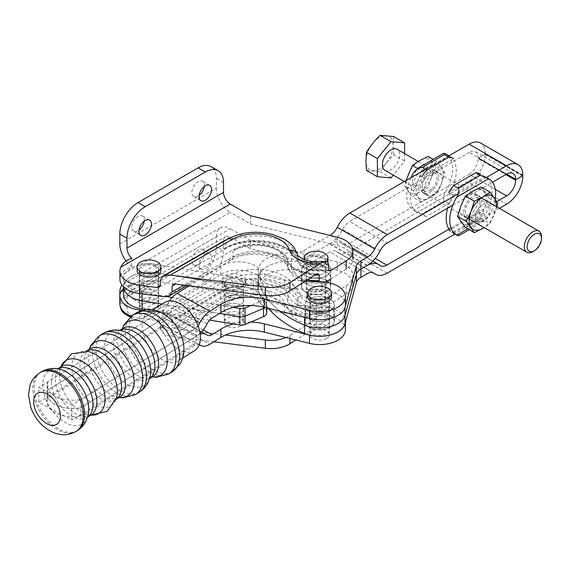 <?xml version="1.0" encoding="UTF-8"?>
<svg xmlns="http://www.w3.org/2000/svg" width="570" height="570" viewBox="0 0 570 570"><rect width="100%" height="100%" fill="white"/><g stroke="black" fill="none" stroke-linecap="round" stroke-linejoin="round"><path stroke-width="0.43" stroke-dasharray="2.85 2.14" d="M268.363 308.313A115.453 66.654 180 0 1 258.545 290.251A30.809 17.791 180 0 1 258.146 287.387A30.809 17.791 180 0 1 291.377 269.653A16.01 9.248 0 0 0 303.96 266.974L329.909 251.99L367.394 273.636M367.087 265.542L329.603 243.896L303.96 258.702A16.01 9.248 180 0 1 291.377 261.381A30.809 17.791 0 0 0 258.146 279.115A30.809 17.791 0 0 0 258.545 281.972A115.453 66.654 0 0 0 280.134 311.241A115.453 66.654 0 0 1 258.545 281.972L258.545 290.251M329.603 243.896A22.907 13.224 -60 0 1 341.052 242.763A22.907 13.224 -60 0 1 342.242 243.611A12.768 7.374 120 0 0 342.905 244.081A12.768 7.374 120 0 0 349.289 243.447L375.267 258.445M495.301 189.383L469.117 174.27L349.289 243.447M469.117 174.27A12.768 7.374 120 0 0 478.145 158.631L505.747 174.562M522.804 176.137L485.312 154.491L485.312 153.993L522.804 175.638L485.312 153.993L478.145 158.132L478.145 158.631M485.312 154.491A22.907 13.224 -60 0 1 469.117 182.542L506.609 204.188M387.087 273.194L349.595 251.548L469.117 182.542M349.595 251.548A22.907 13.224 -60 0 1 338.145 252.681A22.907 13.224 -60 0 1 336.956 251.833A12.768 7.374 120 0 0 336.293 251.363A12.768 7.374 120 0 0 329.909 251.99M499.42 208.335L454.981 233.992M522.804 175.147L485.312 153.501L485.312 153.993L478.145 158.132L506.174 174.313L478.145 158.132L478.145 157.633L506.609 174.071L469.117 152.425A12.768 7.374 -60 0 1 475.501 151.791A12.768 7.374 -60 0 1 478.145 157.633M450.998 228.021L496.826 201.559M326.346 272.089A14.499 8.372 0 0 0 310.543 270.273A14.499 8.372 0 0 0 301.587 278.01A14.499 8.372 0 0 0 316.094 286.382A14.499 8.372 0 0 0 330.593 278.01A14.499 8.372 0 0 0 326.346 272.089A14.499 8.372 0 0 0 310.543 270.273A14.499 8.372 0 0 0 301.587 278.01A14.499 8.372 0 0 0 316.094 286.382A14.499 8.372 0 0 0 330.593 278.01A14.499 8.372 0 0 0 326.346 272.089M329.93 307.251A14.499 8.372 0 0 0 314.127 305.442A14.499 8.372 0 0 0 305.171 313.172A14.499 8.372 0 0 0 319.677 321.551A14.499 8.372 0 0 0 334.177 313.172A14.499 8.372 0 0 0 329.93 307.251A14.499 8.372 0 0 0 314.127 305.442A14.499 8.372 0 0 0 305.171 313.172A14.499 8.372 0 0 0 319.677 321.551A14.499 8.372 0 0 0 334.177 313.172A14.499 8.372 0 0 0 329.93 307.251M326.346 280.362A14.499 8.372 0 0 0 310.543 278.545A14.499 8.372 0 0 0 301.587 286.283A14.499 8.372 0 0 0 316.094 294.654A14.499 8.372 0 0 0 330.593 286.283A14.499 8.372 0 0 0 326.346 280.362M329.93 315.531A14.499 8.372 0 0 0 314.127 313.714A14.499 8.372 0 0 0 305.171 321.452A14.499 8.372 0 0 0 319.677 329.823A14.499 8.372 0 0 0 334.177 321.452A14.499 8.372 0 0 0 329.93 315.531M345.349 306.019L345.014 307.223A25.657 14.813 180 0 1 304.587 316.877A115.453 66.654 180 0 1 258.545 273.7A30.809 17.791 180 0 1 258.146 270.836A30.809 17.791 180 0 1 291.377 253.101A16.01 9.248 0 0 0 303.96 250.422L329.952 235.417M367.379 265.371L329.887 243.732L303.96 258.702A16.01 9.248 180 0 1 291.377 261.381A30.809 17.791 0 0 0 258.146 279.115A30.809 17.791 0 0 0 258.545 281.972L258.545 273.7M425.484 169.34L447.685 156.522M485.312 153.501A22.907 13.224 120 0 0 480.567 143.013M469.117 152.425L349.581 221.438L387.066 243.084M329.887 243.732A22.907 13.224 120 0 0 342.527 229.418A12.768 7.374 -60 0 1 349.581 221.438M486.153 177.605L458.337 193.658M452.879 205.086L492.53 182.193M326.346 263.81A14.499 8.372 0 0 0 310.543 261.993A14.499 8.372 0 0 0 301.587 269.731A14.499 8.372 0 0 0 316.094 278.103A14.499 8.372 0 0 0 330.593 269.731A14.499 8.372 0 0 0 326.346 263.81M329.93 298.979A14.499 8.372 0 0 0 314.127 297.162A14.499 8.372 0 0 0 305.171 304.9A14.499 8.372 0 0 0 319.677 313.272A14.499 8.372 0 0 0 334.177 304.9A14.499 8.372 0 0 0 329.93 298.979M326.539 317.49A9.704 5.6 0 0 0 315.965 316.272A9.704 5.6 0 0 0 309.973 321.452A9.704 5.6 0 0 0 312.816 325.413A9.704 5.6 0 0 0 323.389 326.624A9.704 5.6 0 0 0 329.382 321.452A9.704 5.6 0 0 0 326.539 317.49M312.816 308.961A9.704 5.6 180 0 1 309.973 305A9.704 5.6 180 0 1 319.677 299.4A9.704 5.6 180 0 1 329.382 305A9.704 5.6 180 0 1 323.389 310.173A9.704 5.6 180 0 1 312.816 308.961M309.303 310.985A14.663 8.465 180 0 1 305.014 305A14.663 8.465 180 0 1 319.677 296.535A14.663 8.465 180 0 1 334.341 305A14.663 8.465 180 0 1 325.292 312.823A14.663 8.465 180 0 1 309.303 310.985M309.303 327.437A14.663 8.465 0 0 0 325.292 329.275A14.663 8.465 0 0 0 334.341 321.452A14.663 8.465 0 0 0 319.677 312.987A14.663 8.465 0 0 0 305.014 321.452A14.663 8.465 0 0 0 309.303 327.437M322.955 282.321A9.704 5.6 0 0 0 312.381 281.103A9.704 5.6 0 0 0 306.389 286.283A9.704 5.6 0 0 0 309.232 290.244A9.704 5.6 0 0 0 319.806 291.455A9.704 5.6 0 0 0 325.798 286.283A9.704 5.6 0 0 0 322.955 282.321M309.232 273.792A9.704 5.6 180 0 1 306.389 269.831A9.704 5.6 180 0 1 316.094 264.231A9.704 5.6 180 0 1 325.798 269.831A9.704 5.6 180 0 1 319.806 275.011A9.704 5.6 180 0 1 309.232 273.792M305.727 275.816A14.663 8.465 180 0 1 301.43 269.831A14.663 8.465 180 0 1 316.094 261.366A14.663 8.465 180 0 1 330.757 269.831A14.663 8.465 180 0 1 321.708 277.654A14.663 8.465 180 0 1 305.727 275.816M305.727 292.267A14.663 8.465 0 0 0 321.708 294.106A14.663 8.465 0 0 0 330.757 286.283A14.663 8.465 0 0 0 316.094 277.818A14.663 8.465 0 0 0 301.43 286.283A14.663 8.465 0 0 0 305.727 292.267M532.9 251.634A12.162 7.018 120 0 0 541.5 236.742M384.928 170.316A12.162 7.018 120 0 0 391.006 169.718A12.162 7.018 120 0 0 398.95 159.001A12.162 7.018 120 0 0 397.091 149.255M404.622 153.601L404.622 161.004L393.264 175.133M366.489 170.43L380.105 171.648L386.339 162.863L393.72 154.705L404.622 161.004M393.72 154.705L393.157 145.307L393.72 136.551M380.105 171.648L391.006 177.94M386.36 162.842A19.259 11.115 120 0 0 393.157 145.307A19.259 11.115 120 0 0 379.542 137.441A19.259 11.115 120 0 0 365.926 161.025A19.259 11.115 120 0 0 372.723 170.708M372.744 170.715A19.259 11.115 120 0 0 386.339 162.863M421.28 170.615L429.709 166.404L437.005 161.538L444.864 172.724L441.501 183.169L437.005 192.988L429.709 197.847L421.28 202.065L413.421 190.879C416.798 184.566 419.42 177.811 421.28 170.615L417.504 168.442M406.018 180.576L404.515 185.742L412.374 196.921L419.67 192.054L428.099 187.844L431.469 177.377L435.957 167.587L428.099 156.401M413.421 190.879L404.515 185.742M437.005 161.538L433.214 159.358M421.28 202.065L412.374 196.921M437.005 192.988L428.099 187.844M444.864 172.724L435.957 167.587M441.493 167.452A19.259 11.115 120 0 0 429.709 166.404A19.259 11.115 120 0 0 416.093 189.988A19.259 11.115 120 0 0 429.709 197.847A19.259 11.115 120 0 0 441.493 183.191L441.493 183.191A19.259 11.115 120 0 0 441.501 167.466M422.399 186.347A10.338 5.971 -60 0 1 426.909 175.945A10.338 5.971 -60 0 1 434.874 173.173A10.338 5.971 -60 0 1 434.874 185.115A10.338 5.971 -60 0 1 424.536 191.078A10.338 5.971 -60 0 1 422.399 186.347M431.469 177.377A19.259 11.115 120 0 0 431.469 161.673A19.259 11.115 120 0 0 419.67 160.612A19.259 11.115 120 0 0 406.054 184.195A19.259 11.115 120 0 0 419.67 192.054A19.259 11.115 120 0 0 431.462 177.398M426.98 172.112A10.338 5.971 120 0 0 424.842 167.38A10.338 5.971 120 0 0 416.877 170.152A10.338 5.971 120 0 0 412.359 180.555A10.338 5.971 120 0 0 414.504 185.286A10.338 5.971 120 0 0 422.47 182.521A10.338 5.971 120 0 0 426.98 172.112M465.405 227.537L472.701 222.678L481.13 218.46C482.99 211.27 485.611 204.516 488.989 198.203L481.13 187.017M488.989 198.203L497.895 203.34M496.89 206.874L490.036 223.604L484.172 227.615M481.13 218.46L490.036 223.604M460.916 205.884A19.259 11.115 -60 0 1 472.701 191.228A19.259 11.115 -60 0 1 486.317 199.094A19.259 11.115 -60 0 1 472.701 222.678A19.259 11.115 -60 0 1 460.916 221.63A19.259 11.115 -60 0 1 460.909 205.912M480.011 202.735A10.338 5.971 120 0 0 477.874 197.997A10.338 5.971 120 0 0 467.535 203.967A10.338 5.971 120 0 0 467.535 215.902A10.338 5.971 120 0 0 475.501 213.137A10.338 5.971 120 0 0 480.011 202.735M496.285 206.525A19.259 11.115 -60 0 1 484.122 227.587M475.43 216.963A10.338 5.971 -60 0 1 479.94 206.561A10.338 5.971 -60 0 1 487.906 203.789A10.338 5.971 -60 0 1 490.043 208.527A10.338 5.971 -60 0 1 485.533 218.93A10.338 5.971 -60 0 1 477.567 221.694A10.338 5.971 -60 0 1 475.43 216.963M424.329 189.368A12.668 7.317 -60 0 1 429.858 176.622A12.668 7.317 -60 0 1 439.62 173.223A12.668 7.317 -60 0 1 442.249 179.023A12.668 7.317 -60 0 1 436.72 191.777A12.668 7.317 -60 0 1 426.951 195.168A12.668 7.317 -60 0 1 424.329 189.368M438.665 176.957A12.668 7.317 120 0 0 436.043 171.157A12.668 7.317 120 0 0 423.375 178.467A12.668 7.317 120 0 0 423.375 193.102A12.668 7.317 120 0 0 433.136 189.703A12.668 7.317 120 0 0 438.665 176.957M410.942 177.733A32.433 18.725 120 0 0 413.492 210.216A32.433 18.725 120 0 0 413.763 210.366L422.185 213.779L426.652 216.351A32.433 18.725 -60 0 1 421.807 215.011L417.347 212.432A32.433 18.725 -60 0 1 417.076 212.282A32.433 18.725 -60 0 1 417.347 174.37L421.807 176.942L453.692 158.531L449.231 155.959A32.433 18.725 -60 0 1 449.502 156.109A32.433 18.725 -60 0 1 449.231 194.021L453.692 196.6A32.433 18.725 -60 0 1 448.854 203.533L444.393 200.954C442.954 198.51 443.375 195.51 445.647 191.955A32.433 18.725 120 0 0 445.918 154.042M449.231 155.959L417.347 174.37M421.807 215.011L453.692 196.6M448.854 203.533L426.652 216.351M449.231 194.021L417.347 212.432M478.08 199.714A12.668 7.317 120 0 0 475.451 193.914A12.668 7.317 120 0 0 465.69 197.306A12.668 7.317 120 0 0 460.161 210.052A12.668 7.317 120 0 0 462.783 215.852A12.668 7.317 120 0 0 472.551 212.46A12.668 7.317 120 0 0 478.08 199.714M463.745 212.126A12.668 7.317 -60 0 1 469.274 199.372A12.668 7.317 -60 0 1 479.035 195.98A12.668 7.317 -60 0 1 479.035 210.608A12.668 7.317 -60 0 1 466.367 217.925A12.668 7.317 -60 0 1 463.745 212.126M495.209 199.058A32.433 18.725 -60 0 1 488.647 216.778L484.472 220.904L480.225 221.644L475.758 219.065A32.433 18.725 120 0 0 480.603 212.133L485.063 214.712A32.433 18.725 120 0 0 485.334 176.8A32.433 18.725 120 0 0 485.063 176.643L480.603 174.071L448.711 192.482L453.178 195.054A32.433 18.725 120 0 0 447.607 208.128M448.982 229.183A32.433 18.725 120 0 0 452.908 232.966A32.433 18.725 120 0 0 453.178 233.123L448.711 230.544A32.433 18.725 120 0 0 453.556 231.89L458.016 234.462L458.836 235.702M453.178 195.054L485.063 176.643M480.603 212.133L448.711 230.544M453.556 231.89L475.758 219.065M453.178 233.123L485.063 214.712M166.974 296.614L142.122 292.567A25.337 14.628 180 0 1 123.669 278.488A25.337 14.628 180 0 1 155.888 264.409L253.572 280.333A6.078 3.513 180 0 1 257.547 282.378L266.197 294.59A8.108 4.681 180 0 1 266.796 296.364A8.108 4.681 180 0 1 263.483 300.141L250.779 305.513M219.507 313.45L162.044 304.088L219.507 313.45M123.669 286.974L123.669 286.76A25.337 14.628 180 0 0 123.669 286.981A25.337 14.628 180 0 1 123.669 286.76A25.337 14.628 180 0 1 155.888 272.681L253.572 288.605A6.078 3.513 180 0 1 257.547 290.657A6.078 3.513 0 0 0 253.572 288.605L253.572 280.333M257.547 282.378L257.547 290.657L266.197 302.87A8.108 4.681 180 0 1 266.796 304.637A8.108 4.681 0 0 0 266.197 302.87L266.197 294.59M265.107 307.501A8.108 4.681 0 0 0 266.796 304.637A8.108 4.681 180 0 1 265.107 307.501M151.649 281.359A9.733 5.615 0 0 0 139.272 286.76A9.733 5.615 0 0 0 146.362 292.168A9.733 5.615 0 0 0 158.731 286.76A9.733 5.615 0 0 0 151.649 281.359M236.5 295.189A9.733 5.615 0 0 0 224.131 300.589A9.733 5.615 0 0 0 231.213 305.997A9.733 5.615 0 0 0 243.59 300.589A9.733 5.615 0 0 0 236.5 295.189M231.213 297.725A9.733 5.615 180 0 1 224.131 292.317A9.733 5.615 180 0 1 233.857 286.703A9.733 5.615 180 0 1 243.59 292.317A9.733 5.615 180 0 1 231.213 297.725M146.362 283.896A9.733 5.615 180 0 1 139.272 278.488A9.733 5.615 180 0 1 149.005 272.866A9.733 5.615 180 0 1 158.731 278.488A9.733 5.615 180 0 1 146.362 283.896M233.365 307.437L172.197 297.469M209.632 320.119L145.557 309.674M123.669 295.039A25.337 14.628 180 0 1 155.888 280.96L253.572 296.877L253.572 288.605L155.888 272.681L155.888 264.409M257.547 298.929L266.197 311.142L266.197 302.87L257.547 290.657L257.547 298.929A6.078 3.513 0 0 0 253.572 296.877M266.796 312.916A8.108 4.681 0 0 0 266.197 311.142M151.649 289.631A9.733 5.615 0 0 0 139.272 295.039A9.733 5.615 0 0 0 146.362 300.44A9.733 5.615 0 0 0 158.731 295.039A9.733 5.615 0 0 0 151.649 289.631M236.5 303.461A9.733 5.615 0 0 0 224.131 308.869A9.733 5.615 0 0 0 231.213 314.269A9.733 5.615 0 0 0 243.59 308.869A9.733 5.615 0 0 0 236.5 303.461M231.213 305.997A9.733 5.615 180 0 1 224.131 300.589A9.733 5.615 180 0 1 233.857 294.975A9.733 5.615 180 0 1 243.59 300.589A9.733 5.615 180 0 1 231.213 305.997M146.362 292.168A9.733 5.615 180 0 1 139.272 286.76A9.733 5.615 180 0 1 149.005 281.145A9.733 5.615 180 0 1 158.731 286.76A9.733 5.615 180 0 1 146.362 292.168M123.669 278.488L123.669 286.76A25.337 14.628 180 0 1 155.888 272.681L155.888 280.96M38.838 402.306L38.838 387.415L71.777 405.106L71.777 420.005L38.838 402.306L163.106 325.206L196.052 342.898L196.052 328.007L163.106 310.308L163.106 325.206M163.106 310.308L38.838 387.415M196.052 328.007L71.777 405.106M196.052 342.898L71.777 420.005M170.979 319.77A28.379 16.965 -121.8 0 0 148.05 312.773A28.379 16.965 -121.8 0 0 142.236 325.727A28.379 16.965 -121.8 0 0 155.239 354.198A28.379 16.965 -121.8 0 0 177.968 360.995A28.379 16.965 -121.8 0 0 183.782 348.042A28.379 16.965 -121.8 0 0 181.887 337.34M164.616 302.492A28.379 16.965 -121.8 0 0 165.165 335.545A28.379 16.965 -121.8 0 0 194.541 350.714M326.332 261.587A11.906 6.876 180 0 1 324.515 262.941A11.906 6.876 180 0 1 312.83 264.694A11.906 6.876 180 0 1 304.501 259.649M327.864 262.585A11.906 6.876 180 0 1 324.515 266.418A11.906 6.876 180 0 1 311.534 267.907A11.906 6.876 180 0 1 304.188 261.559A11.906 6.876 180 0 1 316.094 254.683A11.906 6.876 180 0 1 327.999 261.559M322.884 265.478A9.604 5.543 180 0 1 312.417 266.682A9.604 5.543 180 0 1 306.489 261.559A9.604 5.543 180 0 1 316.094 256.016A9.604 5.543 180 0 1 325.698 261.559A9.604 5.543 180 0 1 322.884 265.478M322.884 303.539A9.604 5.543 180 0 1 312.417 304.743A9.604 5.543 180 0 1 306.489 299.62A9.604 5.543 180 0 1 316.094 294.077A9.604 5.543 180 0 1 325.698 299.62A9.604 5.543 180 0 1 322.884 303.539M137.092 270.308A11.906 6.876 180 0 1 149.005 263.433A11.906 6.876 180 0 1 160.911 270.308M155.795 274.234A9.604 5.543 180 0 1 145.329 275.431A9.604 5.543 180 0 1 139.401 270.308A9.604 5.543 180 0 1 149.005 264.765A9.604 5.543 180 0 1 158.602 270.308A9.604 5.543 180 0 1 155.795 274.234M155.795 312.296A9.604 5.543 180 0 1 145.329 313.5A9.604 5.543 180 0 1 139.401 308.377A9.604 5.543 180 0 1 149.005 302.834A9.604 5.543 180 0 1 158.602 308.377A9.604 5.543 180 0 1 155.795 312.296M242.193 285.477A11.906 6.876 180 0 1 229.247 286.902A11.906 6.876 180 0 1 221.951 280.568A11.906 6.876 180 0 1 233.857 273.693A11.906 6.876 180 0 1 245.77 280.568A11.906 6.876 180 0 1 242.193 285.477M242.193 288.954A11.906 6.876 180 0 1 229.247 290.379A11.906 6.876 180 0 1 221.951 284.045A11.906 6.876 180 0 1 233.857 277.17A11.906 6.876 180 0 1 245.77 284.045A11.906 6.876 180 0 1 242.193 288.954M240.583 288A9.604 5.543 180 0 1 230.138 289.154A9.604 5.543 180 0 1 224.259 284.045A9.604 5.543 180 0 1 233.857 278.495A9.604 5.543 180 0 1 243.461 284.045A9.604 5.543 180 0 1 240.583 288M240.583 326.069A9.604 5.543 180 0 1 230.138 327.216A9.604 5.543 180 0 1 224.259 322.107A9.604 5.543 180 0 1 233.857 316.564A9.604 5.543 180 0 1 243.461 322.107A9.604 5.543 180 0 1 240.583 326.069M307.772 296.628A11.906 6.876 180 0 1 319.677 289.752A11.906 6.876 180 0 1 331.583 296.628M326.396 300.582A9.604 5.543 180 0 1 315.958 301.737A9.604 5.543 180 0 1 310.073 296.628A9.604 5.543 180 0 1 319.677 291.085A9.604 5.543 180 0 1 329.282 296.628A9.604 5.543 180 0 1 326.396 300.582M326.396 338.651A9.604 5.543 180 0 1 315.958 339.798A9.604 5.543 180 0 1 310.073 334.69A9.604 5.543 180 0 1 319.677 329.147A9.604 5.543 180 0 1 329.282 334.69A9.604 5.543 180 0 1 326.396 338.651M203.234 329.945L179.058 316.963A9.526 5.301 -61.8 0 1 174.555 317.576A9.526 5.301 -61.8 0 1 174.142 317.312A19.658 10.937 118.2 0 0 173.301 316.763A19.658 10.937 118.2 0 0 163.996 318.031L47.852 390.094A25.743 14.863 0 0 0 47.103 393.656A25.743 14.863 0 0 0 80.798 407.792L196.942 335.73A19.658 10.937 -61.8 0 1 200.127 334.212M179.058 316.963L220.725 291.106A24.118 13.929 180 0 1 260.362 294.854A29.391 16.972 0 0 0 284.594 304.772L321.908 306.646A25.743 14.863 180 0 1 345.42 321.452A25.743 14.863 180 0 1 345.349 322.57M345.42 329.724A25.743 14.863 0 0 0 321.908 314.918L284.594 313.044A29.391 16.972 180 0 1 260.362 303.133A24.118 13.929 0 0 0 220.725 299.385L176.999 326.51L209.945 344.209M199.258 344.601A9.526 5.301 118.2 0 0 194.883 345.285L161.937 327.586A9.526 5.301 -61.8 0 1 166.447 326.973A9.526 5.301 -61.8 0 1 166.853 327.237A19.658 10.937 118.2 0 0 167.694 327.779A19.658 10.937 118.2 0 0 176.999 326.51M161.937 327.586L47.852 398.373A25.743 14.863 0 0 0 47.103 401.928A25.743 14.863 0 0 0 80.798 416.064L194.883 345.285M212.004 318.11L179.058 300.411A9.526 5.301 118.2 0 0 174.142 306.161A19.658 10.937 -61.8 0 1 163.996 318.031L47.852 390.094L47.852 398.373M198.011 325.819A9.526 5.301 -61.8 0 1 194.883 328.733L161.937 311.035L47.852 381.822L47.852 390.094A25.743 14.863 0 0 0 47.103 393.656A25.743 14.863 0 0 0 80.798 407.792L80.798 416.064M326.304 325.613A9.733 5.615 0 0 0 315.794 324.572A9.733 5.615 0 0 0 309.945 329.724A9.733 5.615 0 0 0 319.677 335.345A9.733 5.615 0 0 0 329.403 329.724A9.733 5.615 0 0 0 326.304 325.613M240.49 313.03A9.733 5.615 0 0 0 229.974 311.99A9.733 5.615 0 0 0 224.131 317.141A9.733 5.615 0 0 0 233.857 322.762A9.733 5.615 0 0 0 243.59 317.141A9.733 5.615 0 0 0 240.49 313.03M250.779 322.064A38.511 22.237 0 0 0 233.365 323.988M326.304 317.34A9.733 5.615 0 0 0 315.794 316.3A9.733 5.615 0 0 0 309.945 321.452A9.733 5.615 0 0 0 319.677 327.066A9.733 5.615 0 0 0 329.403 321.452A9.733 5.615 0 0 0 326.304 317.34M240.49 304.758A9.733 5.615 0 0 0 229.974 303.717A9.733 5.615 0 0 0 224.131 308.869A9.733 5.615 0 0 0 233.857 314.483A9.733 5.615 0 0 0 243.59 308.869A9.733 5.615 0 0 0 240.49 304.758M47.852 381.822A25.743 14.863 0 0 0 47.103 385.377A25.743 14.863 0 0 0 80.798 399.513L80.798 407.792L196.942 335.73A19.658 10.937 118.2 0 0 200.013 333.393M161.937 311.035A9.526 5.301 118.2 0 0 166.853 305.285A19.658 10.937 -61.8 0 1 169.418 300.939M305.492 280.996L284.594 279.948A29.391 16.972 180 0 1 260.362 270.03A24.118 13.929 0 0 0 220.725 266.283L189.268 285.798M179.058 300.411L220.725 274.555A24.118 13.929 180 0 1 260.362 278.31A29.391 16.972 0 0 0 284.594 288.221L321.908 290.094A25.743 14.863 180 0 1 345.42 304.9M80.798 399.513L194.883 328.733M326.304 292.51A9.733 5.615 0 0 0 315.794 291.477A9.733 5.615 0 0 0 309.945 296.628A9.733 5.615 0 0 0 319.677 302.243A9.733 5.615 0 0 0 329.403 296.628A9.733 5.615 0 0 0 326.304 292.51M240.49 279.927A9.733 5.615 0 0 0 229.974 278.894A9.733 5.615 0 0 0 224.131 284.045A9.733 5.615 0 0 0 233.857 289.66A9.733 5.615 0 0 0 243.59 284.045A9.733 5.615 0 0 0 240.49 279.927M326.304 300.789A9.733 5.615 0 0 0 315.794 299.749A9.733 5.615 0 0 0 309.945 304.9A9.733 5.615 0 0 0 319.677 310.515A9.733 5.615 0 0 0 329.403 304.9A9.733 5.615 0 0 0 326.304 300.789M240.49 288.206A9.733 5.615 0 0 0 229.974 287.166A9.733 5.615 0 0 0 224.131 292.317A9.733 5.615 0 0 0 233.857 297.932A9.733 5.615 0 0 0 243.59 292.317A9.733 5.615 0 0 0 240.49 288.206M138.018 299.079A8.849 5.109 -60 0 1 133.594 299.521A8.849 5.109 -60 0 1 132.24 292.431A8.849 5.109 -60 0 1 138.018 284.63A8.849 5.109 -60 0 1 142.443 284.195A8.849 5.109 -60 0 1 143.797 291.284A8.849 5.109 -60 0 1 138.018 299.079M145.186 303.219A8.849 5.109 120 0 0 150.965 295.417A8.849 5.109 120 0 0 149.604 288.327A8.849 5.109 120 0 0 140.762 293.436A8.849 5.109 120 0 0 140.762 303.653A8.849 5.109 120 0 0 145.186 303.219M198.139 264.366A8.849 5.109 -60 0 1 193.722 264.808A8.849 5.109 -60 0 1 192.361 257.718A8.849 5.109 -60 0 1 198.139 249.917A8.849 5.109 -60 0 1 202.564 249.482A8.849 5.109 -60 0 1 203.925 256.571A8.849 5.109 -60 0 1 198.139 264.366M205.307 268.506A8.849 5.109 120 0 0 211.085 260.704A8.849 5.109 120 0 0 209.732 253.614A8.849 5.109 120 0 0 200.882 258.723A8.849 5.109 120 0 0 200.882 268.94A8.849 5.109 120 0 0 205.307 268.506M119.814 292.517L216.344 236.785L216.344 246.632A25.743 14.863 -60 0 1 198.139 278.16L138.018 312.873A25.743 14.863 -60 0 1 125.143 314.148M126.982 296.656A9.526 5.5 60 0 1 128.955 292.296A9.526 5.5 60 0 1 131.791 291.975C126.255 294.248 122.593 296.998 120.797 300.226L230.244 237.035A9.526 5.5 -120 0 0 225.485 236.564A9.526 5.5 -120 0 0 223.511 240.925L126.982 296.656L126.982 306.503A25.743 14.863 120 0 0 129.276 315.395M130.373 316.763A25.743 14.863 120 0 0 132.311 318.288A25.743 14.863 120 0 0 145.186 317.013L138.018 312.873M198.139 278.16L205.307 282.3L145.186 317.013M205.307 282.3A25.743 14.863 120 0 0 223.511 250.772L216.344 246.632M216.344 236.785A19.658 11.35 60 0 1 220.419 227.786A19.658 11.35 60 0 1 230.244 228.762L123.669 290.294M123.669 288.263L131.791 283.532A19.658 11.35 -120 0 0 123.889 283.518A19.658 11.35 -120 0 0 122.009 285.135M131.791 291.975L131.791 283.532M142.165 310.351L163.868 313.101L227.95 276.101A39.522 22.821 180 0 1 267.871 270.493A39.522 22.821 180 0 1 294.854 288.384A21.689 12.519 0 0 0 329.873 296.001L346.211 285.606A25.743 14.863 0 0 0 352.894 275.616A25.743 14.863 0 0 0 337.305 261.965L250.487 240.44L250.487 248.719L337.305 270.237A25.743 14.863 180 0 1 352.894 283.896A25.743 14.863 180 0 1 346.211 293.885L331.405 303.304L316.421 303.489A15.468 8.928 180 0 1 300.846 296.065A45.607 26.334 0 0 0 269.717 275.424A45.607 26.334 0 0 0 223.647 281.894L156.814 320.483L139.828 318.331A25.337 14.628 180 0 1 131.129 316.186M119.921 304.045A25.337 14.628 180 0 1 120.797 300.226M250.487 240.44L230.244 228.762M155.881 291.063A9.733 5.615 0 0 0 145.279 289.845A9.733 5.615 0 0 0 139.272 295.039A9.733 5.615 0 0 0 149.005 300.654A9.733 5.615 0 0 0 158.731 295.039A9.733 5.615 0 0 0 155.881 291.063M322.976 282.307A9.733 5.615 0 0 0 312.367 281.096A9.733 5.615 0 0 0 306.361 286.283A9.733 5.615 0 0 0 316.094 291.897A9.733 5.615 0 0 0 325.819 286.283A9.733 5.615 0 0 0 322.976 282.307M223.511 240.925L223.511 250.772M230.244 237.035L250.487 248.719M322.976 290.586A9.733 5.615 0 0 0 312.367 289.368A9.733 5.615 0 0 0 306.361 294.555A9.733 5.615 0 0 0 316.094 300.176A9.733 5.615 0 0 0 325.819 294.555A9.733 5.615 0 0 0 322.976 290.586M155.881 299.343A9.733 5.615 0 0 0 145.279 298.124A9.733 5.615 0 0 0 139.272 303.311A9.733 5.615 0 0 0 149.005 308.926A9.733 5.615 0 0 0 158.731 303.311A9.733 5.615 0 0 0 155.881 299.343M227.95 276.101A7.097 4.097 60 0 1 232.966 284.793L172.09 319.934C171.599 316.364 168.855 314.084 163.868 313.101M329.873 296.001C324.729 298.252 321.174 302.442 319.193 308.591A28.785 16.616 180 0 1 287.857 294.868A32.433 18.725 0 0 0 265.72 280.191A32.433 18.725 0 0 0 232.966 284.793L232.966 290.586A32.433 18.725 180 0 1 265.72 285.983A32.433 18.725 180 0 1 287.857 300.661A28.785 16.616 0 0 0 319.193 314.384L319.193 308.591M172.09 319.934L172.09 325.727L232.966 290.586A3.042 1.753 -120 0 0 235.111 294.305L175.617 328.655C173.48 328.235 172.304 327.258 172.09 325.727M319.193 314.384L316.293 318.708A31.82 18.375 180 0 1 284.865 303.44A29.391 16.972 0 0 0 264.801 290.137A29.391 16.972 0 0 0 235.111 294.305M285.983 337.526A25.743 14.863 0 0 0 289.916 335.488L316.293 318.708M289.361 311.27A8.614 6.933 163.5 0 0 297.846 303.397A42.565 24.574 0 0 0 268.791 284.131A42.565 24.574 0 0 0 225.798 290.173A8.614 4.973 -120 0 0 231.89 300.725A33.951 19.601 180 0 1 266.183 295.901A33.951 19.601 180 0 1 289.361 311.27A27.125 15.661 0 0 0 316.671 324.28L320.618 324.23L295.858 339.984M320.618 324.23C325.449 320.732 328.106 316.699 328.591 312.125L316.485 312.274A18.511 10.688 180 0 1 297.846 303.397L297.846 298.844A3.042 2.444 -16.5 0 1 300.846 296.065M316.671 324.28L316.485 307.722L328.591 307.572L328.591 312.125M328.591 307.572L331.405 303.304M223.647 281.894A3.042 1.753 60 0 1 225.798 285.62L225.798 290.173L160.341 327.964C160.947 332.303 164.274 335.067 170.33 336.264L231.89 300.725M213.871 341.779L170.33 336.264M156.814 320.483C158.952 320.903 160.127 321.879 160.341 323.411L225.798 285.62A42.565 24.574 180 0 1 268.791 279.578A42.565 24.574 180 0 1 297.846 298.844A18.511 10.688 0 0 0 316.485 307.722L316.421 303.489M160.341 327.964L160.341 323.411M175.617 328.655L225.52 334.975M144.196 221.181A8.849 5.109 120 0 0 142.443 215.945A8.849 5.109 120 0 0 138.018 216.379A8.849 5.109 120 0 0 132.24 224.174A8.849 5.109 120 0 0 133.594 231.263A8.849 5.109 120 0 0 138.018 230.829A8.849 5.109 120 0 0 139.009 230.166M204.324 186.468A8.849 5.109 120 0 0 202.564 181.224A8.849 5.109 120 0 0 198.139 181.666A8.849 5.109 120 0 0 192.361 189.461A8.849 5.109 120 0 0 193.722 196.55A8.849 5.109 120 0 0 198.139 196.116A8.849 5.109 120 0 0 199.13 195.453M119.814 243.96L216.344 188.228L216.344 178.382A25.743 14.863 120 0 0 211.014 166.597M216.344 188.228A19.658 11.35 -120 0 0 230.244 212.311L120.797 275.502C122.536 271.676 126.198 268.769 131.791 266.774A19.658 11.35 60 0 1 126.084 260.996M131.791 258.324L131.791 266.774M120.797 275.502A25.337 14.628 0 0 0 119.921 279.321M163.868 296.649L227.95 259.656A39.522 22.821 180 0 1 267.871 254.042A39.522 22.821 180 0 1 294.854 271.933A21.689 12.519 0 0 0 329.873 279.549L346.211 269.154A25.743 14.863 0 0 0 352.894 259.172A25.743 14.863 0 0 0 337.305 245.513L250.487 223.996L230.244 212.311M155.881 274.612A9.733 5.615 0 0 0 145.279 273.393A9.733 5.615 0 0 0 139.272 278.588A9.733 5.615 0 0 0 149.005 284.202A9.733 5.615 0 0 0 158.731 278.588A9.733 5.615 0 0 0 155.881 274.612M322.976 265.862A9.733 5.615 0 0 0 312.367 264.644A9.733 5.615 0 0 0 306.361 269.831A9.733 5.615 0 0 0 316.094 275.445A9.733 5.615 0 0 0 325.819 269.831A9.733 5.615 0 0 0 322.976 265.862M250.487 223.996L250.487 215.716M322.976 257.583A9.733 5.615 0 0 0 312.367 256.365A9.733 5.615 0 0 0 306.361 261.559A9.733 5.615 0 0 0 316.094 267.173A9.733 5.615 0 0 0 325.819 261.559A9.733 5.615 0 0 0 322.976 257.583M155.881 266.34A9.733 5.615 0 0 0 145.279 265.121A9.733 5.615 0 0 0 139.272 270.308A9.733 5.615 0 0 0 149.005 275.93A9.733 5.615 0 0 0 158.731 270.308A9.733 5.615 0 0 0 155.881 266.34M325.463 282.143L322.371 283.212L319.357 281.694M291.377 253.101L291.377 269.653M303.96 266.974L303.96 250.422M373.036 272.667L336.956 251.833M379.734 265.257L342.242 243.611M330.785 235.624L352.438 248.121M380.019 251.064L342.527 229.418M304.587 317.326L304.587 316.877M445.647 153.893L413.763 172.297M445.647 191.955L413.763 210.366M444.393 200.954L422.185 213.779M467.706 228.869L488.647 216.778M458.016 234.462L480.225 221.644M263.483 300.141L263.483 307.102M142.122 293.899L142.122 292.567M91.107 414.889A28.379 16.965 58.2 0 1 68.379 408.091A28.379 16.965 58.2 0 1 55.376 379.62A28.379 16.965 58.2 0 1 61.189 366.667L60.185 368.954A31.122 18.603 -121.8 0 0 59.515 374.725A31.122 18.603 -121.8 0 0 88.614 414.768A31.122 18.603 -121.8 0 0 90.765 415.103M60.848 366.873A31.122 18.603 -121.8 0 0 60.185 368.954L60.79 366.909M116.102 399.385L116.708 397.34A31.122 18.603 58.2 0 1 91.827 403.068A31.122 18.603 58.2 0 1 71.813 367.094A31.122 18.603 58.2 0 1 88.279 351.526L85.785 351.405A28.379 16.965 -121.8 0 0 79.971 364.358A28.379 16.965 -121.8 0 0 92.974 392.83A28.379 16.965 -121.8 0 0 115.71 399.627A28.379 16.965 -121.8 0 0 116.109 399.363M51.443 382.057A28.379 16.965 -121.8 0 0 64.446 410.528A28.379 16.965 -121.8 0 0 87.174 417.333A28.379 16.965 -121.8 0 0 87.666 417.012L87.153 417.347L88.307 414.468A31.414 18.782 -121.8 0 1 63.455 421.486A31.414 18.782 -121.8 0 1 42.779 384.857A31.414 18.782 -121.8 0 1 60.32 369.36L57.235 369.118A28.379 16.965 -121.8 0 0 51.443 382.057M57.762 368.811A28.379 16.965 -121.8 0 0 57.257 369.103L57.734 368.804M86.198 351.163A28.379 16.965 -121.8 0 0 85.785 351.405L86.184 351.156M119.643 397.19A28.379 16.965 58.2 0 1 96.907 390.393A28.379 16.965 58.2 0 1 83.904 361.914A28.379 16.965 58.2 0 1 89.718 348.961M172.553 371.512A34.456 20.598 58.2 0 1 144.951 363.261A34.456 20.598 58.2 0 1 129.162 328.683A34.456 20.598 58.2 0 1 136.223 312.951M132.532 315.246A34.456 20.598 -121.8 0 0 125.471 330.971A34.456 20.598 -121.8 0 0 141.26 365.548A34.456 20.598 -121.8 0 0 168.863 373.806M152.368 376.884A31.414 18.782 58.2 0 1 149.718 376.371A31.414 18.782 58.2 0 1 121.26 336.165A31.414 18.782 58.2 0 1 121.724 331.263A31.414 18.782 58.2 0 1 122.45 328.655M152.297 376.927L149.718 376.371L152.803 376.613A28.379 16.965 58.2 0 1 130.046 369.83A28.379 16.965 58.2 0 1 117.042 341.352A28.379 16.965 58.2 0 1 122.856 328.406L121.724 331.263L122.379 328.698M149.568 378.623L149.069 378.936L150.216 376.058A31.414 18.782 58.2 0 1 125.364 383.076A31.414 18.782 58.2 0 1 104.688 346.446A31.414 18.782 58.2 0 1 122.229 330.949L119.144 330.707L119.65 330.393A28.379 16.965 -121.8 0 0 119.166 330.693A28.379 16.965 -121.8 0 0 113.352 343.646A28.379 16.965 -121.8 0 0 126.355 372.117A28.379 16.965 -121.8 0 0 149.091 378.915A28.379 16.965 -121.8 0 0 149.575 378.594M139.415 392.075A34.456 20.598 58.2 0 1 111.813 383.817A34.456 20.598 58.2 0 1 96.024 349.246A34.456 20.598 58.2 0 1 103.085 333.514M99.394 335.808A34.456 20.598 -121.8 0 0 92.333 351.533A34.456 20.598 -121.8 0 0 108.122 386.111A34.456 20.598 -121.8 0 0 135.724 394.369M119.23 397.447A31.414 18.782 58.2 0 1 116.579 396.934A31.414 18.782 58.2 0 1 88.115 356.727A31.414 18.782 58.2 0 1 88.585 351.825A31.414 18.782 58.2 0 1 89.312 349.218M77.506 430.485A34.456 20.598 58.2 0 1 49.904 422.235A34.456 20.598 58.2 0 1 34.114 387.657A34.456 20.598 58.2 0 1 41.168 371.925M39.9 372.716A34.456 20.598 -121.8 0 0 40.57 412.851A34.456 20.598 -121.8 0 0 76.237 431.276M207.088 335.01L174.142 317.312M163.996 318.031L196.942 335.73L163.996 318.031M220.725 291.106L220.725 299.385M199.243 344.636L166.853 327.237M321.908 306.646L321.908 314.918M284.594 304.772L284.594 313.044M260.362 294.854L260.362 303.133M207.088 323.86L174.142 306.161M220.725 274.555L220.725 266.283M195.795 320.832L166.853 305.285M284.594 288.221L284.594 279.948M321.908 290.094L321.908 281.822M260.362 278.31L260.362 270.03M119.921 302.428L126.982 306.503M139.828 311.142L139.828 318.331M294.854 288.384A7.097 5.707 163.5 0 0 287.857 294.868L287.857 300.661A3.042 2.444 -16.5 0 1 284.865 303.44M289.916 335.488L289.916 338.502M346.211 285.606L346.211 293.885M337.305 261.965L337.305 270.237M223.511 182.521L216.344 178.382M223.647 248.898L225.798 247.658A42.565 24.574 180 0 1 268.791 241.609A42.565 24.574 180 0 1 297.846 260.882A3.042 2.444 163.5 0 0 297.932 261.445A3.042 2.444 163.5 0 0 300.846 263.062A45.607 26.334 0 0 0 269.717 242.421A45.607 26.334 0 0 0 223.647 248.898A3.042 1.753 -120 0 0 225.164 249.047A3.042 1.753 -120 0 0 225.798 247.658L225.798 243.105A8.614 4.973 60 0 1 227.58 239.158M328.755 270.337L316.421 270.486A15.468 8.928 180 0 1 300.846 263.062M227.95 259.656A7.097 4.097 -120 0 0 231.491 260.006A7.097 4.097 -120 0 0 232.966 256.757L183.846 285.114M294.854 271.933A7.097 5.707 -16.5 0 1 288.049 268.164A7.097 5.707 -16.5 0 1 287.857 266.831A32.433 18.725 0 0 0 265.72 252.154A32.433 18.725 0 0 0 232.966 256.757L232.966 250.964A32.433 18.725 180 0 1 265.72 246.361A32.433 18.725 180 0 1 287.857 261.039A28.785 16.616 0 0 0 315.167 274.84M307.323 279.827A28.785 16.616 180 0 1 287.857 266.831L287.857 261.039A3.042 2.444 163.5 0 0 287.779 260.469A3.042 2.444 163.5 0 0 284.865 258.851A29.391 16.972 0 0 0 264.801 245.549A29.391 16.972 0 0 0 235.111 249.724L232.966 250.964A3.042 1.753 60 0 1 233.593 249.575A3.042 1.753 60 0 1 235.111 249.724M297.618 254.719A8.614 6.933 -16.5 0 1 297.846 256.329A42.565 24.574 0 0 0 268.791 237.063A42.565 24.574 0 0 0 225.798 243.105L160.341 280.896M316.564 261.566L316.485 265.207A18.511 10.688 180 0 1 297.846 256.329L297.846 260.882A18.511 10.688 0 0 0 316.485 269.76L328.591 269.61M328.591 265.057L316.485 265.207L316.421 270.486M316.293 274.12A31.82 18.375 180 0 1 284.865 258.851M337.305 245.513L337.305 237.234M258.146 287.387L258.146 270.836M336.293 251.363L373.778 273.009M338.145 252.681L372.502 272.517M342.905 244.081L380.397 265.727M341.052 242.763L372.844 261.117M301.587 269.731L301.587 286.283M330.593 269.731L330.593 286.283M305.171 304.9L305.171 321.452M334.177 304.9L334.177 321.452M475.501 151.791L512.993 173.437M309.973 305L309.973 321.452M329.382 305L329.403 329.724M334.341 321.452L334.341 305M305.014 321.452L305.014 305M306.361 261.559L306.361 294.555M325.798 269.831L325.798 286.283M330.757 286.283L330.757 269.831M301.43 286.283L301.43 269.831M404.358 181.538L469.188 218.965M418.238 161.467L481.351 197.904M434.874 173.173L424.842 167.38M424.536 191.078L414.504 185.286M467.535 215.902L477.567 221.694M477.874 197.997L487.906 203.789M423.375 193.102L426.951 195.168M436.043 171.157L439.62 173.223M413.492 210.216L417.076 212.282M448.953 155.788L449.502 156.109M479.035 195.98L475.451 193.914M466.367 217.925L462.783 215.852M486.438 177.434L485.334 176.8M469.195 229.724L484.472 220.904M266.796 307.921L266.796 296.364M224.131 284.045L224.131 317.141M243.59 284.045L243.59 317.141M139.272 278.488L139.272 303.311M158.731 278.488L158.731 303.311M90.715 415.138L88.614 414.768L91.129 414.882M119.159 397.49L116.579 396.934L119.664 397.176M89.241 349.26L88.585 351.825L89.739 348.947M152.788 309.831L148.05 312.773M182.706 358.06L177.968 360.995M304.188 259.528L304.188 261.559M306.489 261.559L306.489 299.62M325.698 261.559L325.698 299.62M139.401 270.308L139.401 308.377M158.602 270.308L158.602 308.377M221.951 280.568L221.951 284.045M245.77 280.568L245.77 284.045M224.259 284.045L224.259 322.107M243.461 284.045L243.461 322.107M310.073 296.628L310.073 334.69M329.282 296.628L329.282 334.69M201.516 331.925L173.301 316.763M199.215 344.715L167.694 327.779M166.447 326.973L199.393 344.665M174.555 317.576L207.494 335.274M345.42 321.452L345.42 322.307M309.945 321.452L309.945 329.724M47.103 385.377L47.103 401.928M309.945 296.628L309.945 304.9M329.403 296.628L329.403 304.9M133.594 299.521L140.762 303.653M142.443 284.195L149.604 288.327M193.722 264.808L200.882 268.94M202.564 249.482L209.732 253.614M130.081 316.998L132.311 318.288M220.419 227.786L123.889 283.518M128.955 292.296L225.485 236.564M325.819 286.283L325.819 294.555M352.894 283.896L352.894 275.616M149.604 220.077L142.443 215.945M140.762 235.403L133.594 231.263M209.732 185.364L202.564 181.224M200.882 200.69L193.722 196.55M322.371 283.212L316.243 283.639L305.577 282.321L298.438 279.621L292.175 275.039L288.049 268.164C287.943 257.262 248.606 247.986 231.491 260.006L187.259 285.549M173.123 284.48L233.593 249.575C250.572 239.122 283.803 244.687 287.779 260.469C291.17 268.641 301.224 272.994 317.932 273.536M329.781 270.878L316.457 271.042C306.945 270.964 300.768 267.765 297.932 261.445C295.082 243.867 247.508 234.37 225.164 249.047L159.308 287.073M139.272 270.308L139.272 278.588M158.731 270.308L158.731 278.588M325.819 261.559L325.819 269.831"/><path stroke-width="0.85" d="M375.267 258.445L386.781 265.093A12.768 7.374 -60 0 1 380.397 265.727A12.768 7.374 -60 0 1 379.734 265.257A22.907 13.224 120 0 0 378.544 264.402A22.907 13.224 120 0 0 367.087 265.542L360.895 269.118A16.095 9.291 180 0 0 356.378 274.234L345.014 315.502A25.657 14.813 0 0 1 304.587 325.156A115.453 66.654 0 0 1 280.134 311.241A115.453 66.654 0 0 0 304.587 325.156A25.657 14.813 0 0 0 345.014 315.502L356.378 274.234A16.095 9.291 180 0 1 360.895 269.118L360.895 277.391L367.394 273.636A12.768 7.374 -60 0 1 373.778 273.009A12.768 7.374 -60 0 1 374.447 273.479A22.907 13.224 120 0 0 375.637 274.327A22.907 13.224 120 0 0 387.087 273.194L454.981 233.992M499.42 208.335L506.609 204.188A22.907 13.224 120 0 0 522.804 176.137L522.804 175.147A22.907 13.224 -60 0 0 518.059 164.659A22.907 13.224 -60 0 0 506.609 165.792L486.153 177.605M505.747 174.562L515.636 180.277A12.768 7.374 -60 0 1 506.609 195.916L495.301 189.383M515.636 180.277L515.636 179.778L506.174 174.313L515.636 179.778L522.804 175.638L515.636 179.778L515.636 179.279A12.768 7.374 120 0 0 512.993 173.437A12.768 7.374 120 0 0 506.609 174.071L515.636 179.279M386.781 265.093L450.998 228.021M496.826 201.559L506.609 195.916M360.895 277.391A16.095 9.291 0 0 0 356.378 282.506L345.014 323.774A25.657 14.813 180 0 1 304.587 333.429A115.453 66.654 180 0 1 268.363 308.313M329.952 235.417L330.785 235.624M352.438 248.121L367.686 256.92A12.768 7.374 120 0 0 374.732 248.94A22.907 13.224 -60 0 1 387.372 234.633L349.887 212.988A22.907 13.224 120 0 0 337.24 227.302A12.768 7.374 -60 0 1 330.194 235.275M349.887 212.988L425.484 169.34M447.685 156.522L469.117 144.146L506.609 165.792M518.059 164.659L480.567 143.013A22.907 13.224 120 0 0 469.117 144.146M452.879 205.086L387.066 243.084A12.768 7.374 120 0 0 380.019 251.064A22.907 13.224 -60 0 1 367.379 265.371L360.895 269.118L360.895 260.846A16.095 9.291 0 0 0 356.378 265.955L345.349 306.019M458.337 193.658L387.372 234.633M492.53 182.193L506.609 174.071M367.686 256.92L360.895 260.846M532.9 251.634L532.9 251.634A12.162 7.018 120 0 1 526.822 252.239A12.162 7.018 120 0 1 526.822 238.196A12.162 7.018 120 0 1 538.978 231.178A12.162 7.018 120 0 1 541.5 236.742L541.5 238.395A10.132 5.85 -60 0 1 534.332 250.807L532.9 251.634L534.332 250.807A10.132 5.85 -60 0 1 527.164 246.675A10.132 5.85 -60 0 1 534.332 234.256A10.132 5.85 -60 0 1 541.5 238.395M418.238 161.467L397.091 149.255A12.162 7.018 120 0 0 384.928 156.273A12.162 7.018 120 0 0 384.928 170.316L404.358 181.538M404.622 142.849L393.72 136.551L380.105 135.339L391.006 141.631L404.622 142.849L404.622 153.601M393.264 175.133L391.006 177.94L377.39 176.721L377.39 158.567L391.006 141.631M380.105 135.339C374.803 140.541 370.265 146.191 366.489 152.275L365.926 161.025L366.489 170.43L377.39 176.721M366.489 152.275L377.39 158.567M417.504 168.442L412.374 165.478L406.018 180.576M433.214 159.358L428.099 156.401L419.67 160.612L412.374 165.478M484.172 227.615L474.311 232.681L466.452 221.495L470.941 211.705L474.311 201.231L465.405 196.094L472.701 191.228L481.13 187.017L490.036 192.154L497.895 203.34L496.89 206.874M474.311 201.231L482.733 197.02L490.036 192.154M465.405 196.094L460.916 205.884L457.546 216.358L465.405 227.537L474.311 232.681M457.546 216.358L466.452 221.495M470.948 211.677A19.259 11.115 -60 0 1 482.733 197.02A19.259 11.115 -60 0 1 496.285 206.525M470.941 227.409A19.259 11.115 -60 0 1 470.941 211.705M484.122 227.587A19.259 11.115 -60 0 1 482.733 228.47A19.259 11.115 -60 0 1 470.948 227.423M421.807 176.942A32.433 18.725 -60 0 1 426.652 170.01L422.185 167.438L417.938 168.171L413.763 172.297A32.433 18.725 120 0 0 410.942 177.733M448.953 155.788L445.918 154.042A32.433 18.725 120 0 0 445.647 153.893L443.574 153.373L444.393 154.62L448.854 157.192A32.433 18.725 -60 0 1 453.692 158.531M448.854 157.192L426.652 170.01M480.603 174.071A32.433 18.725 120 0 0 475.758 172.724L480.225 175.304L488.647 178.716A32.433 18.725 -60 0 1 488.918 178.866A32.433 18.725 -60 0 1 495.209 199.058M469.195 229.724L458.836 235.702L456.762 235.189A32.433 18.725 -60 0 1 456.484 235.04A32.433 18.725 -60 0 1 456.762 197.127C459.035 193.572 459.456 190.572 458.016 188.121L453.556 185.549A32.433 18.725 120 0 0 448.711 192.482M447.607 208.128A32.433 18.725 120 0 0 448.982 229.183M453.556 185.549L475.758 172.724M250.779 305.513L245.05 307.935A6.078 3.513 180 0 1 239.806 308.484L233.365 307.437M239.806 308.484L239.806 316.763A6.078 3.513 0 0 0 245.05 316.215A6.078 3.513 180 0 1 239.806 316.763L219.507 313.45L239.806 316.763L239.806 325.035A6.078 3.513 0 0 0 245.05 324.487L245.05 307.935M263.483 307.102L263.483 308.413L245.05 316.215L263.483 308.413A8.108 4.681 0 0 0 265.107 307.501A8.108 4.681 180 0 1 263.483 308.413L263.483 316.692L245.05 324.487M145.557 309.674L142.122 309.118L142.122 300.839L162.044 304.088L142.122 300.839A25.337 14.628 180 0 1 123.669 286.981A25.337 14.628 180 0 0 142.122 300.839L142.122 293.899M172.197 297.469L166.974 296.614M239.806 325.035L209.632 320.119M142.122 309.118A25.337 14.628 180 0 1 123.669 295.039L123.669 286.974M263.483 316.692A8.108 4.681 0 0 0 266.796 312.916L266.796 307.921M172.553 371.512L180.241 363.646L182.357 359.121L183.547 354.469C184.409 348.797 183.854 343.083 181.887 337.34A28.379 16.965 -121.8 0 0 170.979 319.77C166.711 315.452 161.844 312.424 156.38 310.671L151.677 309.674L146.682 309.56L136.223 312.951A34.456 20.598 58.2 0 1 171.891 331.377A34.456 20.598 58.2 0 1 172.553 371.512L168.863 373.806A34.456 20.598 -121.8 0 0 168.2 333.664A34.456 20.598 -121.8 0 0 132.532 315.246L123.854 324.95L122.379 328.698M182.706 358.06L194.541 350.714A28.379 16.965 -121.8 0 0 200.355 337.768A28.379 16.965 -121.8 0 0 187.352 309.289A28.379 16.965 -121.8 0 0 164.616 302.492L152.788 309.831M304.501 259.649A11.906 6.876 180 0 1 304.188 258.082A11.906 6.876 180 0 1 316.094 251.206A11.906 6.876 180 0 1 327.999 258.082A11.906 6.876 180 0 1 326.332 261.587M327.999 258.082L327.999 261.559A11.906 6.876 180 0 1 327.864 262.585M157.427 271.698A11.906 6.876 180 0 1 144.445 273.187A11.906 6.876 180 0 1 137.092 266.838A11.906 6.876 180 0 1 149.005 259.963A11.906 6.876 180 0 1 160.911 266.838A11.906 6.876 180 0 1 157.427 271.698M160.911 266.838L160.911 270.308A11.906 6.876 180 0 1 157.427 275.175A11.906 6.876 180 0 1 144.445 276.664A11.906 6.876 180 0 1 137.092 270.308L137.092 266.838M328.014 298.06A11.906 6.876 180 0 1 315.06 299.485A11.906 6.876 180 0 1 307.772 293.151A11.906 6.876 180 0 1 319.677 286.275A11.906 6.876 180 0 1 331.583 293.151A11.906 6.876 180 0 1 328.014 298.06M331.583 293.151L331.583 296.628A11.906 6.876 180 0 1 328.014 301.537A11.906 6.876 180 0 1 315.06 302.962A11.906 6.876 180 0 1 307.772 296.628L307.772 293.151M200.127 334.212A19.658 10.937 -61.8 0 1 206.247 334.462A19.658 10.937 -61.8 0 1 207.088 335.01A9.526 5.301 118.2 0 0 207.494 335.274A9.526 5.301 118.2 0 0 212.004 334.661L203.234 329.945M233.365 323.988A38.511 22.237 0 0 0 220.911 329.132L220.911 337.404L209.945 344.209A19.658 10.937 -61.8 0 1 200.64 345.477A19.658 10.937 -61.8 0 1 199.799 344.935A9.526 5.301 118.2 0 0 199.393 344.665A9.526 5.301 118.2 0 0 199.258 344.601M220.911 329.132L212.004 334.661M220.911 337.404A38.511 22.237 180 0 1 264.352 332.139L309.482 343.375A25.743 14.863 0 0 0 345.42 329.724L345.42 322.307M345.349 322.57A25.743 14.863 180 0 1 309.482 335.096L264.352 323.86A38.511 22.237 0 0 0 250.779 322.064M200.013 333.393A19.658 10.937 118.2 0 0 207.088 323.86A9.526 5.301 -61.8 0 1 212.004 318.11L220.911 312.581L220.911 304.309A38.511 22.237 180 0 1 264.352 299.036L309.482 310.272A25.743 14.863 0 0 0 345.42 296.628A25.743 14.863 0 0 0 321.908 281.822L305.492 280.996M169.418 300.939A19.658 10.937 -61.8 0 1 176.999 293.415L209.945 311.113A19.658 10.937 118.2 0 0 199.799 322.983A9.526 5.301 -61.8 0 1 198.011 325.819M189.268 285.798L176.999 293.415M209.945 311.113L220.911 304.309M345.42 296.628L345.42 304.9A25.743 14.863 180 0 1 309.482 318.544L264.352 307.315A38.511 22.237 0 0 0 220.911 312.581M130.081 316.998L125.143 314.148A25.743 14.863 -60 0 1 119.814 302.364L119.814 292.517A19.658 11.35 -120 0 1 122.009 285.135M129.276 315.395A25.743 14.863 120 0 0 130.373 316.763M123.669 290.294L120.797 291.947L123.669 288.263M131.129 316.186A25.337 14.628 180 0 1 119.921 304.045L119.921 295.766A25.337 14.628 0 0 0 139.828 310.059L142.165 310.351M120.797 291.947A25.337 14.628 0 0 0 119.921 295.766M295.858 339.984L289.916 343.767A25.743 14.863 180 0 1 265.335 348.291L213.871 341.779M225.52 334.975L265.335 340.019A25.743 14.863 0 0 0 285.983 337.526M139.009 230.166A8.849 5.109 120 0 0 144.196 221.181M145.186 220.519A8.849 5.109 -60 0 1 149.604 220.077A8.849 5.109 -60 0 1 149.611 230.294A8.849 5.109 -60 0 1 140.762 235.403A8.849 5.109 -60 0 1 139.401 228.314A8.849 5.109 -60 0 1 145.186 220.519M199.13 195.453A8.849 5.109 120 0 0 204.324 186.468M205.307 185.806A8.849 5.109 -60 0 1 209.732 185.364A8.849 5.109 -60 0 1 209.732 195.581A8.849 5.109 -60 0 1 200.882 200.69A8.849 5.109 -60 0 1 199.529 193.601A8.849 5.109 -60 0 1 205.307 185.806M198.139 167.872L205.307 172.012A25.743 14.863 -60 0 1 218.182 170.736L211.014 166.597A25.743 14.863 120 0 0 198.139 167.872L138.018 202.585A25.743 14.863 120 0 0 119.814 234.113L119.814 243.96A19.658 11.35 60 0 0 126.084 260.996M156.814 287.48L159.308 287.073L160.341 285.449L156.814 287.48L139.828 285.335A25.337 14.628 180 0 1 119.921 271.042A25.337 14.628 180 0 1 120.797 267.223L230.244 204.032A9.526 5.5 60 0 1 223.511 192.368L126.982 248.1L126.982 238.253A25.743 14.863 -60 0 1 145.186 206.725L138.018 202.585M205.307 172.012L145.186 206.725M218.182 170.736A25.743 14.863 -60 0 1 223.511 182.521L223.511 192.368M126.982 248.1A9.526 5.5 -120 0 0 131.791 258.324C126.255 260.184 122.593 263.148 120.797 267.223M119.921 271.042L119.921 279.321A25.337 14.628 0 0 0 139.828 293.607L163.868 296.649L169.682 295.688L172.09 291.897L172.09 286.104L175.617 284.074L173.123 284.48L172.09 286.104M230.244 204.032L250.487 215.716L337.305 237.234A25.743 14.863 180 0 1 352.894 250.893A25.743 14.863 180 0 1 346.211 260.882L331.405 270.301L328.755 270.337M329.873 279.549L325.463 282.143M319.357 281.694L319.193 280.554A28.785 16.616 180 0 1 307.323 279.827M315.167 274.84A28.785 16.616 0 0 0 319.193 274.761L319.193 280.554M289.361 250.137A8.614 6.933 -16.5 0 1 297.618 254.719L294.612 248.456C291.876 244.537 288.185 241.317 283.539 238.78L272.439 234.384C256.108 230.458 241.153 232.047 227.58 239.158A8.614 4.973 60 0 1 231.89 239.585A33.951 19.601 180 0 1 266.183 234.769A33.951 19.601 180 0 1 289.361 250.137A27.125 15.661 0 0 0 316.671 263.148L320.618 263.098L325.221 261.459C327.394 261.509 328.519 262.713 328.591 265.057L328.591 269.61L329.781 270.878L331.405 270.301M320.618 263.098L289.916 282.627A25.743 14.863 180 0 1 265.335 287.159L170.33 275.125L231.89 239.585M175.617 284.074L265.335 295.431A25.743 14.863 0 0 0 289.916 290.907L316.293 274.12L317.932 273.536L319.193 274.761M160.341 285.449L160.405 280.119L161.873 277.348L163.262 276.293L170.33 275.125M374.447 273.479L373.036 272.667M304.587 317.326L304.587 333.429M356.378 265.955L356.378 282.506M345.014 307.529L345.014 323.774M374.732 248.94L337.24 227.302M444.393 154.62L422.185 167.438M458.016 188.121L480.225 175.304M456.762 197.127L488.647 178.716M456.762 235.189L467.706 228.869M57.734 368.804L61.211 366.653A28.379 16.965 58.2 0 1 83.918 373.464A28.379 16.965 58.2 0 1 96.921 401.935A28.379 16.965 58.2 0 1 91.107 414.889L87.659 417.033A28.379 16.965 -121.8 0 0 86.633 384.273A28.379 16.965 -121.8 0 0 57.762 368.811M90.765 415.103A31.122 18.603 -121.8 0 0 105.079 399.2A31.122 18.603 -121.8 0 0 86.191 364.016A31.122 18.603 -121.8 0 0 60.848 366.873M60.79 366.909L71.514 353.828L88.279 351.526A31.122 18.603 58.2 0 1 117.377 391.569A31.122 18.603 58.2 0 1 116.708 397.34L107.203 411.341L90.715 415.138M116.109 399.363A28.379 16.965 -121.8 0 0 121.524 386.674A28.379 16.965 -121.8 0 0 108.792 358.473A28.379 16.965 -121.8 0 0 86.198 351.163M89.732 348.954L89.718 348.961A28.379 16.965 58.2 0 1 119.094 364.13A28.379 16.965 58.2 0 1 119.643 397.19L116.102 399.385M122.45 328.655A31.414 18.782 58.2 0 1 160.213 338.623A31.414 18.782 58.2 0 1 152.368 376.884M149.575 378.594A28.379 16.965 -121.8 0 0 148.542 345.862A28.379 16.965 -121.8 0 0 119.672 330.401L122.878 328.391A28.379 16.965 58.2 0 1 152.233 343.575A28.379 16.965 58.2 0 1 152.781 376.628L149.568 378.623M139.415 392.075A34.456 20.598 58.2 0 0 138.752 351.939A34.456 20.598 58.2 0 0 103.085 333.514C111.862 328.584 119.187 330.051 122.229 330.949A31.414 18.782 58.2 0 1 150.216 376.058L148.05 382.47C146.077 386.474 143.198 389.673 139.415 392.075L135.724 394.369A34.456 20.598 -121.8 0 0 135.061 354.227A34.456 20.598 -121.8 0 0 99.394 335.808L90.708 345.506L89.241 349.26M89.312 349.218A31.414 18.782 58.2 0 1 127.074 359.178A31.414 18.782 58.2 0 1 119.23 397.447M77.506 430.485C81.289 428.091 84.168 424.885 86.134 420.881L88.307 414.468A31.414 18.782 -121.8 0 0 60.32 369.36C57.271 368.462 49.953 367.002 41.168 371.925A34.456 20.598 58.2 0 1 68.77 380.183A34.456 20.598 58.2 0 1 84.56 414.761A34.456 20.598 58.2 0 1 77.506 430.485L76.237 431.276A34.456 20.598 -121.8 0 0 83.298 415.544A34.456 20.598 -121.8 0 0 67.509 380.974A34.456 20.598 -121.8 0 0 39.9 372.716C32.775 377.554 30.766 383.104 30.103 385.106L28.5 394.953L30.866 407.721C35.867 420.624 44.211 429.217 55.903 433.499L60.812 434.561C62.914 434.846 68.735 435.509 76.237 431.276M60.377 416.022A18.24 10.901 58.2 0 1 40.349 418.159A18.24 10.901 58.2 0 1 40.349 392.359A18.24 10.901 58.2 0 1 60.377 416.022M199.799 344.935L199.243 344.636M309.482 335.096L309.482 343.375M264.352 323.86L264.352 332.139M199.799 322.983L195.795 320.832M309.482 318.544L309.482 310.272M264.352 307.315L264.352 299.036M139.828 310.059L139.828 311.142M289.916 338.502L289.916 343.767M265.335 340.019L265.335 348.291M119.814 234.113L126.982 238.253M139.828 293.607L139.828 285.335M183.846 285.114L172.09 291.897M346.211 269.154L346.211 260.882M289.916 290.907L289.916 282.627M316.671 263.148L316.564 261.566C303.732 262.2 295.709 254.156 297.618 254.719M265.335 295.431L265.335 287.159M372.502 272.517L375.637 274.327M372.844 261.117L378.544 264.402M469.188 218.965L526.822 252.239M481.351 197.904L538.978 231.178M443.574 153.373L417.938 168.171M488.918 178.866L486.438 177.434M456.484 235.04L452.908 232.966M89.718 348.961L86.184 351.156M136.223 312.951L132.532 315.246M168.863 373.806L156.315 377.276L152.297 376.927M103.085 333.514L99.394 335.808M135.724 394.369L123.177 397.832L119.159 397.49M41.168 371.925L39.9 372.716M304.188 258.082L304.188 259.528M206.247 334.462L201.516 331.925M200.64 345.477L199.215 344.715M187.259 285.549L169.682 295.688M227.58 239.158L163.262 276.293M325.221 261.459L316.564 261.566M352.894 259.172L352.894 250.893"/></g></svg>
